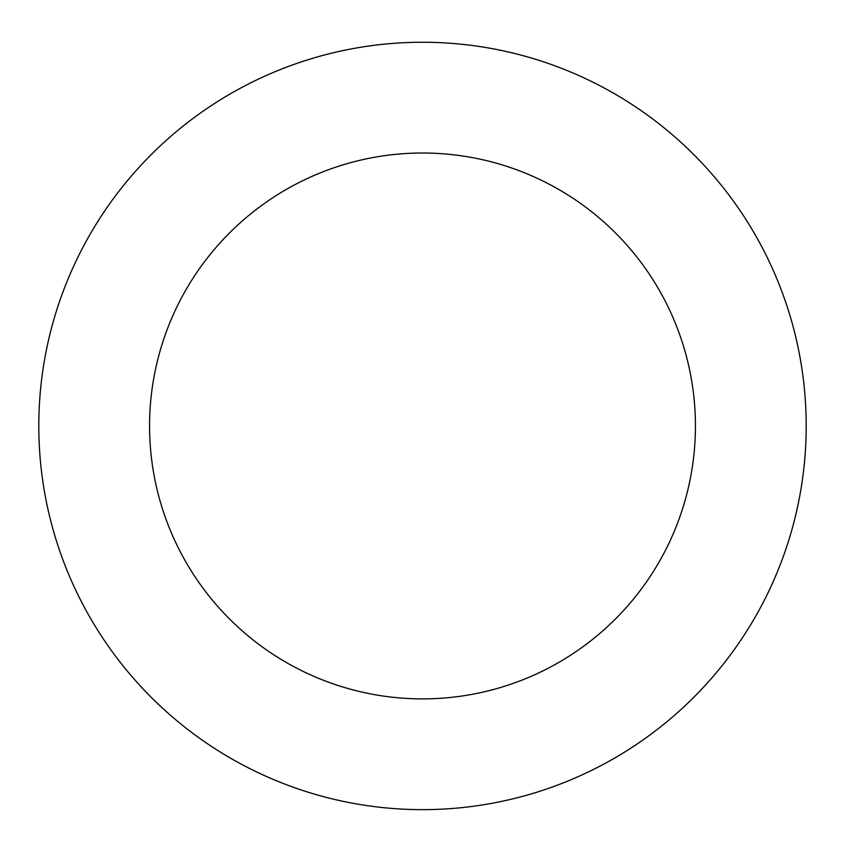 <?xml version="1.0" encoding="UTF-8"?>
<svg xmlns="http://www.w3.org/2000/svg" width="845" height="845" viewBox="0 0 845 845"><rect width="100%" height="100%" fill="white"/><g stroke="black" fill="none" stroke-linecap="round" stroke-linejoin="round"><path stroke-width="1.27" d="M207.289 108.287A383.704 383.704 0 0 0 255 771.158A383.704 383.704 0 0 0 805.211 398.407A383.704 383.704 0 0 0 207.289 108.287M269.418 199.99A272.935 272.935 0 0 0 303.355 671.511A272.935 272.935 0 0 0 694.727 406.361A272.935 272.935 0 0 0 269.418 199.99"/></g></svg>
